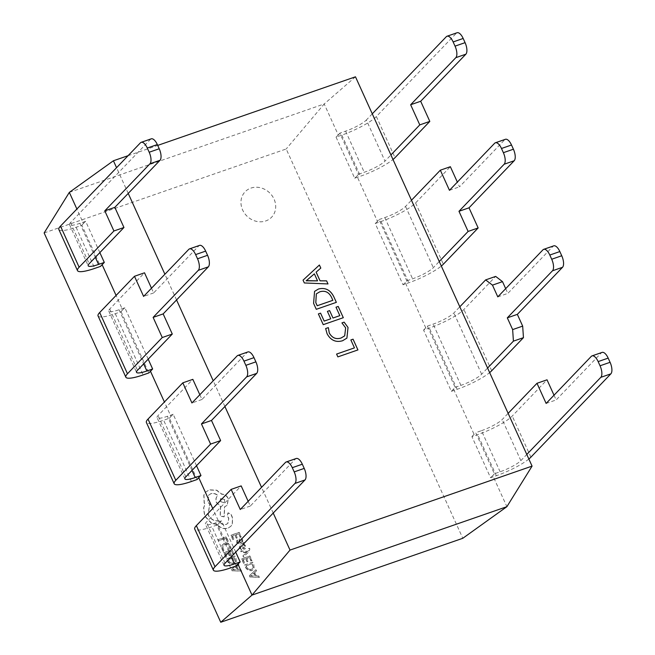 <?xml version="1.0" encoding="UTF-8"?>
<svg xmlns="http://www.w3.org/2000/svg" width="655" height="655" viewBox="0 0 655 655"><rect width="100%" height="100%" fill="white"/><g stroke="black" fill="none" stroke-linecap="round" stroke-linejoin="round"><path stroke-width="0.49" stroke-dasharray="3.27 2.46" d="M250.881 188.116A18.365 16.244 -136.2 0 1 272.103 195.747A18.365 16.244 -136.2 0 1 271.571 217.247A18.365 16.244 -136.2 0 1 265.766 220.94A18.365 16.244 -136.2 0 1 244.536 213.309A18.365 16.244 -136.2 0 1 245.076 191.817A18.365 16.244 -136.2 0 1 250.881 188.116M250.89 188.1A18.365 16.244 -136.2 0 1 272.12 195.739A18.365 16.244 -136.2 0 1 271.588 217.231A18.365 16.244 -136.2 0 1 265.783 220.923A18.365 16.244 -136.2 0 1 244.552 213.293A18.365 16.244 -136.2 0 1 245.093 191.8A18.365 16.244 -136.2 0 1 250.89 188.1M249.923 576.818L249.391 575.647L256.08 569.563L256.629 570.775L254.77 572.372L256.383 575.925L259.012 576.023L259.56 577.235L249.776 576.981L249.236 575.802L255.925 569.719L256.482 570.939L254.623 572.527L256.228 576.081L258.856 576.179L259.413 577.399L249.776 576.981M251.053 560.852L249.473 557.364L246.722 558.322L248.106 561.368L247.172 561.695L245.789 558.641L243.177 559.55L244.667 562.841L243.734 563.169L241.736 558.772L249.899 555.939L251.987 560.533L250.898 561.016L249.473 557.364M243.046 555.702L247.091 552.222L241.441 552.157L240.893 550.961L247.795 551.338L248.687 550.454L248.425 548.71L249.49 548.235L249.882 548.898L249.006 551.723L243.545 556.816L242.899 555.866L246.681 552.517M248.425 548.71L249.334 548.399L249.735 549.054L249.211 551.518L243.398 556.971L242.899 555.866M246.534 552.673L241.286 552.321L240.745 551.125L247.647 551.494L248.646 550.503L248.581 548.554M243.349 544.706L244.405 544.338L245.494 545.877L245.838 547.809L244.888 548.939L243.758 548.915L240.762 546.884L240.508 548.325L241.63 549.725L240.639 550.069L239.419 546.868L240.352 545.754L241.417 545.738L243.807 547.719L244.782 547.629L244.34 547.965L244.552 546.426L243.349 544.706L244.708 546.27L244.487 547.801L243.807 547.719M243.193 544.862L244.249 544.501L245.347 546.033L245.682 547.973L244.733 549.095L243.611 549.07L240.606 547.048L240.352 548.481L241.474 549.889L240.483 550.233L239.272 547.031L240.352 545.754L242.784 546.786M240.762 546.884L240.189 547.564L240.762 546.884M245.469 548.571L244.733 549.095L245.469 548.571M236.578 540.4L237.569 540.056L237.773 542.299L239.763 543.036L239.181 541.153L239.411 538.926L241.646 538.557L242.743 539.81L242.555 542.037L243.464 541.75L243.947 542.823L240.197 544.125L236.987 542.692L236.43 540.563L237.421 540.219L237.618 542.455L239.607 543.2L239.034 541.308L239.263 539.081L241.49 538.721L242.596 539.966L242.415 542.225L243.316 541.914L243.799 542.979L240.049 544.28L236.832 542.848L236.43 540.563M235.98 558.297L236.34 562.006L235.554 563.325L233.884 564.348L230.404 564.07L227.858 561.212L226.753 558.78L234.916 555.948L235.98 558.297L236.193 562.162L233.729 564.504L230.249 564.225L227.711 561.376L226.605 558.944L234.768 556.111L235.833 558.453M44.147 232.943L286.194 148.98L462.798 538.287M227.342 541.628L225.803 538.23L218.573 540.743L218.074 539.638L226.237 536.805L228.276 541.308L227.195 541.783L225.803 538.23M230.994 548.161L229.979 548.513L229.528 546.114L227.678 544.223L224.968 544.199L222.921 545.942L223.068 548.579L224.469 550.421L223.363 550.806L222.11 548.898L221.889 545.353L224.509 543.02L227.956 543.085L230.396 545.631L230.994 548.161L229.979 548.513M233.254 554.662L231.673 551.174L228.931 552.124L230.314 555.178L229.381 555.505L227.989 552.452L225.377 553.36L226.876 556.652L225.934 556.979L223.944 552.583L232.107 549.75L234.187 554.343L233.106 554.818L231.673 551.174M232.132 570.628L231.592 569.449L238.281 563.374L238.838 564.585L236.971 566.182L238.584 569.735L241.212 569.834L241.769 571.045L231.976 570.783L231.444 569.613L238.133 563.529L238.682 564.741L236.823 566.338L238.436 569.891L241.065 569.989L241.613 571.201L231.976 570.783M240.336 537.223L238.756 533.743L236.005 534.693L237.388 537.747L236.455 538.066L235.071 535.012L232.46 535.921L233.95 539.212L233.016 539.54L231.019 535.143L239.181 532.318L241.269 536.904L240.18 537.387L238.756 533.743M253.78 564.487L254.14 568.196L253.354 569.514L251.676 570.538L248.196 570.259L245.658 567.41L244.552 564.97L252.715 562.146L253.78 564.487L253.984 568.36L253.198 569.678L251.528 570.702L248.048 570.415L245.502 567.566L244.397 565.134L252.56 562.301L253.624 564.651M217.591 524.77L211.516 523.083L204.761 515.878L203.721 507.813L205.064 504.26L204.311 502.909L203.934 494.967L205.785 492.028L209.256 489.817L216.74 490.169L221.726 494.058C224.649 494.181 226.835 495.647 228.292 498.455L227.367 505.177L224.657 506.733L224.215 516.713L220.285 515.903L220.661 506.364L216.625 502.5C215.536 499.659 215.953 497.317 217.869 495.467C215.782 493.559 213.448 492.961 210.877 493.682L208.749 495.041L207.823 501.763L210.157 504.669L209.543 505.242L208.265 514.732C210.82 519.374 214.521 521.364 219.376 520.709L219.597 521.192C221.161 523.984 223.388 525.04 226.27 524.352L227.965 523.279L228.816 518.416L227.351 515.346L228.3 512.84L230.896 513.978L232.517 517.556L232.41 523.984L230.937 526.219L227.915 528.135C224.026 529.134 220.588 528.012 217.591 524.77L211.369 523.239L204.606 516.042L203.566 507.977L204.909 504.424L204.163 503.065L203.787 495.123L205.629 492.192L209.109 489.981L216.592 490.333L221.578 494.214C224.501 494.337 226.687 495.802 228.136 498.611L227.219 505.333L224.501 506.888L224.059 516.869L220.129 516.058L220.506 506.52L216.469 502.655C215.389 499.814 215.798 497.473 217.714 495.63C215.626 493.714 213.301 493.125 210.722 493.837L208.593 495.196L207.676 501.918L210.001 504.833L209.387 505.398L208.118 514.895C210.673 519.53 214.373 521.519 219.22 520.864L219.441 521.355C221.013 524.147 223.24 525.195 226.114 524.516L227.817 523.435L228.66 518.58L227.203 515.501L228.145 512.996L230.748 514.134L232.369 517.712L232.263 524.139L230.781 526.374L227.768 528.298C223.871 529.297 220.432 528.167 217.435 524.925M227.645 513.258L228.3 512.84L227.645 513.258M128.085 155.685L157.708 145.41M273.225 513.053L261.558 487.345M224.894 406.501L213.227 380.792M176.555 299.949L164.896 274.24M128.224 193.405L116.557 167.688M99.847 252.609L85.658 221.325L79.885 223.33A17.603 3.381 -24.4 0 1 69.545 224.681A17.603 3.381 -24.4 0 1 70.519 222.626L150.486 139.327A9.391 3.987 70.9 0 1 151.215 138.844M58.86 229.528A29.336 5.633 155.6 0 0 76.095 227.277L81.867 225.279L100.518 266.389M151.493 288.2L153.647 292.932L198.817 245.879A9.391 3.987 70.9 0 1 199.546 245.396M148.186 359.161L124.859 307.744L119.087 309.741A17.603 3.381 -24.4 0 1 108.746 311.092A17.603 3.381 -24.4 0 1 109.721 309.045L144.509 272.799M124.859 307.744L122.608 309.84L116.082 295.446M98.062 315.939A29.336 5.633 -24.4 0 0 115.296 313.696L121.069 311.69L122.608 309.84M528.847 459.016A29.336 5.633 -24.4 0 1 496.326 475.735L490.562 477.732L471.911 436.623L477.683 434.625A29.336 5.633 155.6 0 0 512.243 416.048L547.031 379.81M554.015 395.211L556.169 399.943L601.339 352.881A9.391 3.987 70.9 0 1 602.068 352.406M500.117 471.78L481.474 430.671L475.702 432.677L494.353 473.786L500.117 471.78A17.603 3.381 155.6 0 0 520.856 460.637L526.784 454.464M481.474 430.671A17.603 3.381 155.6 0 0 502.205 419.527L508.141 413.354M471.911 436.623L475.702 432.677M423.58 330.071L427.371 326.125L455.151 387.367L451.36 391.322L423.58 330.071L429.344 328.073A29.336 5.633 155.6 0 0 463.912 309.496L495.663 276.41M505.685 288.659L507.83 293.391L553.008 246.329A9.391 3.987 70.9 0 1 553.737 245.854M427.371 326.125L433.135 324.119A17.603 3.381 155.6 0 0 453.874 312.975L459.802 306.802M455.151 387.367L460.923 385.369A17.603 3.381 155.6 0 0 481.654 374.226L487.582 368.044M451.36 391.322L457.133 389.316A29.336 5.633 155.6 0 0 489.653 372.605M425.824 327.975L405.273 282.673L406.812 280.815L379.032 219.572L377.493 221.423L356.942 176.121L358.481 174.271L339.83 133.161L345.603 131.156A17.603 3.381 155.6 0 0 366.341 120.012L384.993 161.122L390.92 154.948M355.477 76.807L324.209 103.965L338.291 135.012L339.83 133.161M490.562 477.732L492.806 475.636L506.888 506.683M492.806 475.636L494.353 473.786M453.604 389.226L474.154 434.527M69.332 192.382L324.209 103.965L286.194 148.98M81.867 225.279L83.414 223.421L76.881 209.027M83.414 223.421L85.658 221.325M196.516 465.713L173.19 414.296L170.947 416.392L164.413 401.998M235.718 552.132L221.521 520.848L219.278 522.944L212.752 508.542M236.381 565.904L217.738 524.794L211.966 526.792A29.336 5.633 -24.4 0 1 194.723 529.043M219.278 522.944L217.738 524.794M197.18 479.485L169.399 418.242L163.635 420.24A29.336 5.633 -24.4 0 1 146.393 422.491M170.947 416.392L169.399 418.242M121.069 311.69L148.849 372.932M446.301 36.713L456.339 33.225L376.371 116.533A29.336 5.633 -24.4 0 1 341.812 135.102L336.048 137.108L338.291 135.012M336.048 137.108L354.691 178.217L360.463 176.211A29.336 5.633 155.6 0 0 392.984 159.501M356.942 176.121L354.691 178.217M377.493 221.423L375.241 223.519L403.03 284.769L408.794 282.764A29.336 5.633 155.6 0 0 441.314 266.053M405.273 282.673L403.03 284.769M497.8 296.871L507.83 293.391M546.131 403.423L556.169 399.943M375.241 223.519L381.014 221.521A29.336 5.633 155.6 0 0 415.573 202.944L450.362 166.706M494.64 143.257L504.669 139.777L459.499 186.839L457.354 182.106M504.669 139.777A9.391 3.987 70.9 0 1 505.398 139.302M406.812 280.815L412.584 278.817A17.603 3.381 155.6 0 0 433.323 267.674L439.251 261.501M379.032 219.572L384.804 217.575A17.603 3.381 155.6 0 0 405.543 206.431L411.471 200.25M456.339 33.225A9.391 3.987 70.9 0 1 457.067 32.75M358.481 174.271L364.254 172.265A17.603 3.381 155.6 0 0 384.993 161.122M372.269 113.839L366.341 120.012M449.461 190.318L459.499 186.839M153.647 292.932L143.609 296.42M173.19 414.296L167.418 416.293A17.603 3.381 -24.4 0 1 157.077 417.644A17.603 3.381 -24.4 0 1 158.051 415.598L192.84 379.351M199.832 394.752L201.977 399.485L247.148 352.423A9.391 3.987 70.9 0 1 247.885 351.948M221.521 520.848L215.757 522.846A17.603 3.381 -24.4 0 1 205.408 524.197A17.603 3.381 -24.4 0 1 206.391 522.141L241.179 485.904M248.163 501.304L250.308 506.037L295.487 458.975A9.391 3.987 70.9 0 1 296.216 458.5M250.308 506.037L240.279 509.516M201.977 399.485L191.94 402.964M303.036 280.168L304.313 282.976L327.999 283.934M316.119 272.161L320.803 268.075M317.528 280.88L314.343 273.872L306.139 280.749M336.334 302.356L316.267 309.324L313.581 303.404L314.547 291.401M332.855 300.317L331.504 297.337C328.851 292.089 324.921 290.263 319.722 291.843L316.332 293.866M335.99 307.22L339.822 315.661M318.355 313.925L323.226 324.675L343.31 317.691M330.759 318.805L327.418 311.379M344.694 335.843L345.635 327.868L341.935 322.923M346.904 338.119L342.59 340.739M342.573 340.756C335.876 342.688 330.709 340.371 327.082 333.788L327.091 333.772M327.082 333.788L325.633 328.573M350.843 339.961L354.437 347.887M357.917 349.934L337.849 356.901L336.588 354.085M225.648 538.385L218.418 540.899L217.919 539.794L226.081 536.969L228.12 541.464L227.195 541.783M229.831 548.669L229.381 546.278L227.522 544.379L224.812 544.354L222.765 546.098L222.921 548.743L224.313 550.585L223.216 550.961L221.963 549.062L221.742 545.509L224.354 543.175L227.801 543.249L230.249 545.795L230.838 548.317M231.526 551.33L228.775 552.288L230.159 555.334L229.225 555.661L227.842 552.607L225.23 553.516L226.72 556.807L225.787 557.135L223.789 552.738L231.952 549.905L234.031 554.498L233.106 554.818M228.038 559.714L234.334 557.536L235.194 561.605L234.646 562.489L233.237 563.341L230.511 563.202L228.038 559.714L234.49 557.372L235.35 561.441L233.385 563.177L230.666 563.046L228.194 559.558M236.062 567.009L237.356 569.875L232.746 569.825L236.209 566.853L237.511 569.711L232.885 569.637L236.209 566.853M238.6 533.899L235.857 534.848L237.241 537.902L236.308 538.222L234.924 535.176L232.304 536.077L233.802 539.376L232.861 539.695L230.871 535.307L239.034 532.474L241.114 537.059L240.18 537.387M239.812 540.277L241.245 539.81L241.875 540.539L241.932 541.865L240.385 542.929L239.812 540.277L240.573 539.581L242.031 540.375L242.08 541.701L240.541 542.766L239.967 540.121L240.573 539.581L239.812 540.277M241.932 541.865L240.95 542.733L241.932 541.865M242.628 546.941L243.66 547.883M249.318 557.528L246.575 558.478L247.958 561.532L247.025 561.851L245.641 558.805L243.03 559.706L244.52 562.997L243.578 563.325L241.589 558.936L249.752 556.103L251.831 560.688L250.898 561.016M245.838 565.912L252.134 563.726L252.994 567.795L252.445 568.679L251.029 569.531L248.31 569.392L245.838 565.912L252.281 563.57L253.141 567.639L251.184 569.375L248.458 569.236L245.993 565.748M253.853 573.199L255.155 576.064L250.529 575.991L254.009 573.043L255.303 575.909L250.693 575.86L254.009 573.043M224.624 499.757L224.272 502.377L223.437 502.909L220.105 501.329L220.457 498.709L224.78 499.601L224.419 502.221L223.592 502.753L220.252 501.173L220.604 498.545L224.78 499.601M70.519 222.626L89.17 263.736M76.095 227.277L94.746 268.386M79.885 223.33L95.311 257.333M109.721 309.045L137.501 370.288M530.894 457.157L512.243 416.048M520.856 460.637L502.205 419.527M496.326 475.735L477.683 434.625M491.692 370.746L463.912 309.496M481.654 374.226L453.874 312.975M457.133 389.316L429.344 328.073M460.923 385.369L433.135 324.119M542.97 249.809L553.008 246.329M591.301 356.361L601.339 352.881M381.014 221.521L408.794 282.764M415.573 202.944L443.353 264.194M384.804 217.575L412.584 278.817M405.543 206.431L433.323 267.674M341.812 135.102L360.463 176.211M376.371 116.533L395.022 157.642M345.603 131.156L364.254 172.265M115.296 313.696L143.077 374.938M119.087 309.741L143.65 363.885M140.448 142.806L150.486 139.327M188.787 249.358L198.817 245.879M191.416 481.49L163.635 420.24M191.98 470.437L167.418 416.293M185.84 476.84L158.051 415.598M230.617 567.901L211.966 526.792M231.182 556.856L215.757 522.846M225.033 563.251L206.391 522.141M285.449 462.455L295.487 458.975M237.118 355.911L247.148 352.423M69.545 224.681L88.196 265.791M108.746 311.092L136.527 372.335M184.857 478.887L157.077 417.644M224.059 565.306L205.408 524.197"/><path stroke-width="0.98" d="M157.708 145.41L355.477 76.807L532.073 466.114L506.888 506.683L462.798 538.287L220.743 622.25L44.147 232.943L69.332 192.382L113.421 160.77L128.085 155.685M341.926 322.915L344.129 322.145L348.034 327.475L346.904 338.119L342.59 340.739C335.892 342.671 330.726 340.354 327.091 333.772L325.65 328.556L328.343 327.623L329.285 332.986C332.11 337.947 336.064 339.609 341.149 337.98L344.702 335.835L345.652 327.852L341.926 322.915M333.763 296.641L336.351 302.348L316.283 309.307L313.598 303.388L314.564 291.385L318.404 289.035C325.191 287.299 330.308 289.837 333.763 296.641L336.334 302.356M532.073 466.114L290.018 550.077L273.225 513.053M261.558 487.345L224.894 406.501M213.227 380.792L176.555 299.949M164.896 274.24L128.224 193.405M116.557 167.688L113.421 160.77M303.052 280.152L319.411 265.005L320.803 268.075L316.136 272.144L320.066 280.815L326.608 280.864L327.999 283.934L304.329 282.96L303.052 280.152L319.411 265.005M336.007 307.203L338.209 306.442L343.31 317.691L323.243 324.659L318.371 313.917L320.573 313.147L324.168 321.081L330.775 318.788L327.41 311.371L329.612 310.601L332.977 318.019L339.83 315.644L336.007 307.203L338.209 306.442M350.859 339.945L353.061 339.184L357.933 349.926L337.865 356.885L336.588 354.068L354.453 347.87L350.859 339.945L353.061 339.184M141.177 142.323L151.215 138.844A9.391 3.987 70.9 0 1 157.323 144.559L147.285 148.038A9.391 3.987 -109.1 0 0 141.177 142.323A9.391 3.987 -109.1 0 0 140.448 142.806L60.489 226.106A29.336 5.633 155.6 0 0 58.86 229.528L77.503 270.638A29.336 5.633 -24.4 0 1 79.132 267.215L113.921 230.978L104.792 210.836L149.962 163.783A9.391 3.987 -109.1 0 0 149.193 152.23L159.222 148.75A9.391 3.987 70.9 0 1 160 160.303L114.822 207.357L123.959 227.498L89.17 263.736A17.603 3.381 -24.4 0 0 88.196 265.791A17.603 3.381 -24.4 0 0 98.537 264.44L104.309 262.434L99.847 252.609M147.285 148.038L149.193 152.23M157.323 144.559L159.222 148.75M104.309 262.434L100.518 266.389L94.746 268.386A29.336 5.633 -24.4 0 1 77.503 270.638M195.624 254.59A9.391 3.987 -109.1 0 0 189.516 248.875L199.546 245.396A9.391 3.987 70.9 0 1 205.654 251.111L195.624 254.59L197.523 258.782L207.561 255.303A9.391 3.987 70.9 0 1 208.331 266.847L163.16 313.909L172.29 334.05L137.501 370.288A17.603 3.381 -24.4 0 0 136.527 372.335A17.603 3.381 -24.4 0 0 146.867 370.992L152.64 368.986L148.849 372.932L143.077 374.938A29.336 5.633 -24.4 0 1 125.842 377.19A29.336 5.633 -24.4 0 1 127.471 373.768L162.26 337.53L153.123 317.388L198.301 270.327A9.391 3.987 -109.1 0 0 197.523 258.782M189.516 248.875A9.391 3.987 -109.1 0 0 188.787 249.358L143.609 296.42L134.48 276.279L144.509 272.799L151.493 288.2M125.842 377.19L98.062 315.939A29.336 5.633 -24.4 0 1 99.683 312.525L134.48 276.279M205.654 251.111L207.561 255.303M162.26 337.53L172.29 334.05M113.921 230.978L123.959 227.498M526.784 454.464L600.815 377.337A9.391 3.987 -109.1 0 0 600.045 365.785L610.083 362.305A9.391 3.987 70.9 0 1 610.853 373.858L530.894 457.157A29.336 5.633 -24.4 0 1 528.847 459.016M600.045 365.785L598.146 361.593A9.391 3.987 -109.1 0 0 592.03 355.886A9.391 3.987 -109.1 0 0 591.301 356.361L546.131 403.423L536.994 383.29L547.031 379.81L554.015 395.211M592.03 355.886L602.068 352.406A9.391 3.987 70.9 0 1 608.176 358.113L598.146 361.593M610.083 362.305L608.176 358.113M508.141 413.354L536.994 383.29M487.582 368.044L513.414 341.14L512.644 329.596L507.314 317.847L552.484 270.785A9.391 3.987 -109.1 0 0 551.715 259.241L561.744 255.753L559.845 251.561L549.807 255.041A9.391 3.987 -109.1 0 0 543.699 249.334A9.391 3.987 -109.1 0 0 542.97 249.809L497.8 296.871L492.47 285.13L485.633 279.898L495.663 276.41L502.508 281.642L505.685 288.659M561.744 255.753A9.391 3.987 70.9 0 1 562.522 267.305L517.344 314.367L522.674 326.108L523.451 337.661L513.414 341.14M489.653 372.605A29.336 5.633 155.6 0 0 491.692 370.746L523.451 337.661M543.699 249.334L553.737 245.854A9.391 3.987 70.9 0 1 559.845 251.561M551.715 259.241L549.807 255.041M459.802 306.802L485.633 279.898M506.888 506.683L252.011 595.092L237.929 564.053L240.172 561.957L234.4 563.955A17.603 3.381 -24.4 0 1 224.059 565.306A17.603 3.381 -24.4 0 1 225.033 563.251L305.001 479.951L294.963 483.431L215.004 566.739A29.336 5.633 155.6 0 0 213.374 570.153A29.336 5.633 155.6 0 0 230.617 567.901L236.381 565.904L237.929 564.053M290.018 550.077L252.011 595.092L220.743 622.25M76.881 209.027L69.332 192.382M116.082 295.446L102.057 264.53M152.64 368.986L148.186 359.161M164.413 401.998L150.396 371.082M196.516 465.713L200.97 475.538L195.206 477.544A17.603 3.381 -24.4 0 1 184.857 478.887A17.603 3.381 -24.4 0 1 185.84 476.84L220.629 440.594L211.491 420.461L201.462 423.941L210.591 444.074L220.629 440.594M212.752 508.542L198.727 477.634L200.97 475.538M235.718 552.132L240.172 561.957M198.727 477.634L197.18 479.485L191.416 481.49A29.336 5.633 -24.4 0 1 174.173 483.734A29.336 5.633 -24.4 0 1 175.802 480.32L210.591 444.074M502.508 281.642L492.47 285.13M507.314 317.847L517.344 314.367M512.644 329.596L522.674 326.108M511.506 145.009L501.476 148.489A9.391 3.987 -109.1 0 0 495.368 142.782L505.398 139.302A9.391 3.987 70.9 0 1 511.506 145.009L513.414 149.209A9.391 3.987 70.9 0 1 514.183 160.753L504.153 164.233A9.391 3.987 -109.1 0 0 503.376 152.689L513.414 149.209M441.314 266.053A29.336 5.633 155.6 0 0 443.353 264.194L478.15 227.948L469.013 207.815L514.183 160.753M457.354 182.106L450.362 166.706L440.332 170.185L449.461 190.318L494.64 143.257A9.391 3.987 -109.1 0 1 495.368 142.782M501.476 148.489L503.376 152.689M411.471 200.25L440.332 170.185M439.251 261.501L468.112 231.428L458.975 211.295L504.153 164.233M478.15 227.948L468.112 231.428M463.175 38.457L453.145 41.945A9.391 3.987 -109.1 0 0 447.029 36.23L457.067 32.75A9.391 3.987 70.9 0 1 463.175 38.457L465.083 42.657A9.391 3.987 70.9 0 1 465.852 54.201L455.815 57.681A9.391 3.987 -109.1 0 0 455.045 46.137L465.083 42.657M392.984 159.501A29.336 5.633 155.6 0 0 395.022 157.642L429.811 121.396L420.682 101.263L465.852 54.201M447.029 36.23A9.391 3.987 -109.1 0 0 446.301 36.713L372.269 113.839M390.92 154.948L419.781 124.884L410.644 104.743L455.815 57.681M453.145 41.945L455.045 46.137M429.811 121.396L419.781 124.884M410.644 104.743L420.682 101.263M458.975 211.295L469.013 207.815M114.822 207.357L104.792 210.836M163.16 313.909L153.123 317.388M246.632 376.879A9.391 3.987 -109.1 0 0 245.854 365.334L255.892 361.855A9.391 3.987 70.9 0 1 256.67 373.399L246.632 376.879L201.462 423.941M245.854 365.334L243.955 361.134A9.391 3.987 -109.1 0 0 237.847 355.428A9.391 3.987 -109.1 0 0 237.118 355.911L191.94 402.964L182.81 382.831L192.84 379.351L199.832 394.752M174.173 483.734L146.393 422.491A29.336 5.633 -24.4 0 1 148.022 419.077L182.81 382.831M255.892 361.855L253.993 357.655L243.955 361.134M256.67 373.399L211.491 420.461M237.847 355.428L247.885 351.948A9.391 3.987 70.9 0 1 253.993 357.655M294.963 483.431A9.391 3.987 -109.1 0 0 294.193 471.887L292.286 467.686A9.391 3.987 -109.1 0 0 286.178 461.98A9.391 3.987 -109.1 0 0 285.449 462.455L240.279 509.516L231.141 489.383L241.179 485.904L248.163 501.304M213.374 570.153L194.723 529.043A29.336 5.633 -24.4 0 1 196.353 525.629L231.141 489.383M286.178 461.98L296.216 458.5A9.391 3.987 70.9 0 1 302.323 464.207L292.286 467.686M294.193 471.887L304.223 468.407L302.323 464.207M304.223 468.407A9.391 3.987 70.9 0 1 305.001 479.951M319.394 265.021L320.786 268.083M316.119 272.161L320.049 280.831L326.608 280.864L327.975 283.926M307.727 280.659L317.544 280.872L314.359 273.856L306.163 280.815L317.544 280.872M306.163 280.815L307.744 280.643M314.556 291.393L318.404 289.035M318.387 289.052C325.175 287.316 330.292 289.854 333.747 296.658M316.324 293.874L315.792 302.651L317.192 305.746L332.855 300.317L331.52 297.321C328.867 292.073 324.937 290.247 319.738 291.827L316.34 293.858L315.808 302.635L317.208 305.729L332.871 300.301M338.193 306.458L343.294 317.7M318.371 313.925L320.573 313.147M320.557 313.164L324.168 321.081M324.151 321.097L330.775 318.788M327.418 311.379L329.612 310.601M329.604 310.617L332.977 318.019M332.969 318.035L339.83 315.644M341.935 322.923L344.129 322.145M344.112 322.162L348.034 327.475M348.018 327.492L346.896 338.127M325.65 328.564L328.343 327.623M328.327 327.639L329.285 332.986M329.269 332.994C332.093 337.955 336.048 339.626 341.132 337.996L344.694 335.851M353.045 339.2L357.917 349.934M336.588 354.085L354.453 347.87M60.489 226.106L79.132 267.215M95.311 257.333L98.537 264.44M99.683 312.525L127.471 373.768M562.522 267.305L552.484 270.785M610.853 373.858L600.815 377.337M143.65 363.885L146.867 370.992M160 160.303L149.962 163.783M208.331 266.847L198.301 270.327M175.802 480.32L148.022 419.077M195.206 477.544L191.98 470.437M215.004 566.739L196.353 525.629M234.4 563.955L231.182 556.856"/></g></svg>
